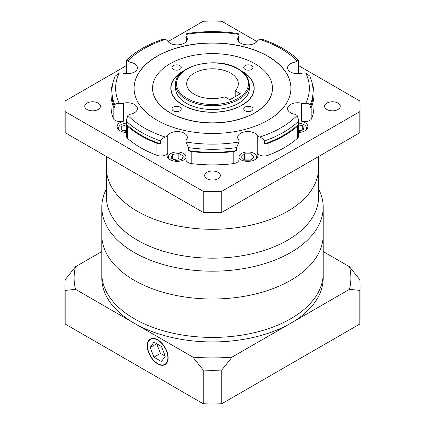 <?xml version="1.0" encoding="UTF-8"?>
<svg xmlns="http://www.w3.org/2000/svg" width="425" height="425" viewBox="0 0 425 425"><rect width="100%" height="100%" fill="white"/><g stroke="black" fill="none" stroke-linecap="round" stroke-linejoin="round"><path stroke-width="0.64" d="M318.585 188.923L319.467 190.836A110.697 63.909 180 0 1 323.197 207.288A110.697 63.909 180 0 1 254.862 266.332A110.697 63.909 180 0 1 134.226 252.477A110.697 63.909 180 0 1 101.803 207.288A110.697 63.909 180 0 1 105.533 190.836L106.415 188.923M101.803 207.288L101.803 235.094A110.697 63.909 0 0 0 134.226 280.288A110.697 63.909 0 0 0 254.862 294.142A110.697 63.909 0 0 0 323.197 235.094L323.197 278.03A110.697 63.909 0 0 1 290.774 323.223L232.071 357.117L221.744 370.101A147.597 85.213 180 0 1 203.256 370.101L192.929 357.117L134.226 323.223A110.697 63.909 0 0 0 290.774 323.223L349.483 289.329A138.375 79.889 0 0 0 349.483 266.73L359.81 279.719A147.597 85.213 180 0 1 360.097 285.053A147.597 85.213 180 0 1 359.81 290.392L349.483 289.329M106.415 156.522L106.415 168.061A106.085 61.248 0 0 0 137.488 211.368A106.085 61.248 0 0 0 253.098 224.644A106.085 61.248 0 0 0 318.585 168.061L318.585 196.94A106.085 61.248 0 0 1 253.098 253.523A106.085 61.248 0 0 1 137.488 240.247A106.085 61.248 0 0 1 106.415 196.94L106.415 168.061A106.085 61.248 0 0 0 137.488 211.368A106.085 61.248 0 0 0 253.098 224.644A106.085 61.248 0 0 0 318.585 168.061L318.585 156.522M360.097 285.053L360.097 318.702A147.597 85.213 180 0 1 359.81 324.041L221.744 403.75A147.597 85.213 180 0 1 203.256 403.75L65.19 324.041L65.19 290.392A147.597 85.213 180 0 1 64.903 285.053A147.597 85.213 180 0 1 65.19 279.719L75.517 266.73A138.375 79.889 0 0 0 75.517 289.329L134.226 323.223A110.697 63.909 0 0 1 101.803 278.03L101.803 273.509A110.697 63.909 0 0 0 134.226 318.702A110.697 63.909 0 0 1 101.803 273.509L101.803 235.094A110.697 63.909 0 0 0 134.226 280.288A110.697 63.909 0 0 0 254.862 294.142A110.697 63.909 0 0 0 323.197 235.094L323.197 207.288M134.226 318.702A110.697 63.909 0 0 0 254.862 332.557A110.697 63.909 0 0 0 323.197 273.509A110.697 63.909 0 0 1 254.862 332.557A110.697 63.909 0 0 1 134.226 318.702M167.886 357.717A14.392 8.309 -120 0 0 161.601 343.235A14.392 8.309 -120 0 0 150.514 339.378A14.392 8.309 -120 0 0 147.533 345.966A14.392 8.309 -120 0 0 153.813 360.448A14.392 8.309 -120 0 0 164.9 364.305A14.392 8.309 -120 0 0 167.886 357.717M147.268 345.817A14.758 8.521 -120 0 0 153.712 360.671A14.758 8.521 -120 0 0 165.086 364.623A14.758 8.521 -120 0 0 168.146 357.866A14.758 8.521 -120 0 0 161.702 343.017A14.758 8.521 -120 0 0 150.328 339.06A14.758 8.521 -120 0 0 147.268 345.817M192.929 357.117A138.375 79.889 0 0 0 232.071 357.117M323.197 251.558L349.483 266.73M65.19 324.041A147.597 85.213 180 0 1 64.903 318.702L64.903 285.053M75.517 266.73L101.803 251.558M359.81 324.041L359.81 290.392M221.744 403.75L221.744 370.101M203.256 403.75L203.256 370.101M75.517 289.329L65.19 290.392M165.24 356.192L161.473 346.487L153.94 342.136L150.174 347.496L153.94 357.202L161.473 361.547L165.24 356.192L160.464 353.435L153.94 357.202M150.174 347.496L156.697 343.729L160.464 353.435M230.764 73.158A25.829 14.912 0 0 0 202.613 69.923A25.829 14.912 0 0 0 186.671 83.704A25.829 14.912 0 0 0 194.236 94.244A25.829 14.912 0 0 0 224.782 96.82L229.851 99.742L240.29 93.718L235.222 90.796A25.829 14.912 0 0 0 238.329 83.704A25.829 14.912 0 0 0 230.764 73.158M165.352 137.068C163.078 137.902 161.463 139.188 160.517 140.925L160.517 143.937A7.379 4.261 180 0 1 156.883 143.246A101.474 58.586 0 0 1 127.622 126.353A7.379 4.261 180 0 1 126.427 124.259L126.416 120.02L127.888 115.441A96.863 55.925 0 0 0 144.011 127.766A96.863 55.925 0 0 0 165.352 137.068A7.379 4.261 0 0 0 167.779 135.246A10.147 5.86 180 0 1 184.376 133.285A10.147 5.86 180 0 1 187.345 137.424A10.147 5.86 180 0 1 186.527 139.729A7.379 4.261 0 0 0 185.932 141.403A7.379 4.261 0 0 0 186.012 142.008A96.863 55.925 0 0 0 238.988 142.008A7.379 4.261 0 0 0 239.068 141.403A7.379 4.261 0 0 0 238.473 139.729A10.147 5.86 180 0 1 237.655 137.424A10.147 5.86 180 0 1 243.918 132.01A10.147 5.86 180 0 1 254.979 133.285A10.147 5.86 180 0 1 257.221 135.246A7.379 4.261 0 0 0 259.648 137.068A96.863 55.925 0 0 0 297.112 115.441A7.379 4.261 0 0 0 293.951 114.038A10.147 5.86 180 0 1 290.551 112.742A10.147 5.86 180 0 1 287.582 108.603A10.147 5.86 180 0 1 301.718 103.217A7.379 4.261 0 0 0 305.671 103.514A96.863 55.925 0 0 0 305.671 72.925A7.379 4.261 0 0 0 301.718 73.228A10.147 5.86 180 0 1 290.551 71.979A10.147 5.86 180 0 1 287.582 67.841A10.147 5.86 180 0 1 293.951 62.401A7.379 4.261 0 0 0 297.112 60.998A96.863 55.925 0 0 0 259.648 39.371A7.379 4.261 0 0 0 257.221 41.198A10.147 5.86 180 0 1 240.624 43.159A10.147 5.86 180 0 1 237.655 39.015A10.147 5.86 180 0 1 238.473 36.715A7.379 4.261 0 0 0 239.068 35.036A7.379 4.261 0 0 0 238.988 34.43A96.863 55.925 0 0 0 186.012 34.43A7.379 4.261 0 0 0 185.932 35.036A7.379 4.261 0 0 0 186.527 36.715A10.147 5.86 180 0 1 187.345 39.015A10.147 5.86 180 0 1 181.082 44.428A10.147 5.86 180 0 1 170.021 43.159A10.147 5.86 180 0 1 167.779 41.198A7.379 4.261 0 0 0 166.148 39.769A7.379 4.261 0 0 0 165.352 39.371A96.863 55.925 0 0 0 127.888 60.998A7.379 4.261 0 0 0 128.578 61.46A7.379 4.261 0 0 0 131.049 62.401A10.147 5.86 180 0 1 134.449 63.697A10.147 5.86 180 0 1 137.418 67.841A10.147 5.86 180 0 1 123.282 73.228A7.379 4.261 0 0 0 119.329 72.925A96.863 55.925 0 0 0 119.329 103.514A7.379 4.261 0 0 0 123.282 103.217A10.147 5.86 180 0 1 134.449 104.46A10.147 5.86 180 0 1 137.418 108.603A10.147 5.86 180 0 1 131.049 114.038A7.379 4.261 0 0 0 127.888 115.441M126.427 124.259A100.55 58.055 0 0 0 141.398 135.293A100.55 58.055 0 0 0 160.517 143.937M251.637 65.625A4.611 2.662 0 0 0 246.612 65.046A4.611 2.662 0 0 0 243.764 67.506A4.611 2.662 0 0 0 245.113 69.392A4.611 2.662 0 0 0 250.139 69.966A4.611 2.662 0 0 0 252.987 67.506A4.611 2.662 0 0 0 251.637 65.625M179.887 65.625A4.611 2.662 0 0 0 174.861 65.046A4.611 2.662 0 0 0 172.013 67.506A4.611 2.662 0 0 0 173.363 69.392A4.611 2.662 0 0 0 178.388 69.966A4.611 2.662 0 0 0 181.236 67.506A4.611 2.662 0 0 0 179.887 65.625M179.887 107.052A4.611 2.662 0 0 0 174.861 106.473A4.611 2.662 0 0 0 172.013 108.933A4.611 2.662 0 0 0 173.363 110.819A4.611 2.662 0 0 0 178.388 111.392A4.611 2.662 0 0 0 181.236 108.933A4.611 2.662 0 0 0 179.887 107.052M251.637 107.052A4.611 2.662 0 0 0 246.612 106.473A4.611 2.662 0 0 0 243.764 108.933A4.611 2.662 0 0 0 245.113 110.819A4.611 2.662 0 0 0 250.139 111.392A4.611 2.662 0 0 0 252.987 108.933A4.611 2.662 0 0 0 251.637 107.052M186.41 103.286A36.901 21.303 0 0 0 226.621 107.902A36.901 21.303 0 0 0 249.401 88.219L249.401 84.453A36.901 21.303 180 0 1 226.621 104.136A36.901 21.303 180 0 1 186.41 99.519A36.901 21.303 180 0 1 175.599 84.453L175.599 88.219A36.901 21.303 0 0 0 186.41 103.286M183.117 71.288A41.512 23.965 0 0 0 170.988 88.219A41.512 23.965 0 0 0 183.148 105.166A41.512 23.965 0 0 0 228.384 110.362A41.512 23.965 0 0 0 254.012 88.219A41.512 23.965 0 0 0 241.883 71.288M183.924 70.688A41.698 24.071 0 0 0 170.802 88.219A41.698 24.071 0 0 0 183.016 105.241A41.698 24.071 0 0 0 228.459 110.463A41.698 24.071 0 0 0 254.198 88.219A41.698 24.071 0 0 0 241.984 71.198A41.698 24.071 0 0 0 241.076 70.688M152.538 88.294A59.962 34.616 0 0 0 152.538 88.373A59.962 34.616 0 0 0 170.101 112.848A59.962 34.616 0 0 0 235.445 120.355A59.962 34.616 0 0 0 272.462 88.373A59.962 34.616 0 0 0 272.462 88.294M170.101 112.699A59.962 34.616 0 0 0 235.445 120.206A59.962 34.616 0 0 0 272.462 88.219A59.962 34.616 0 0 0 254.899 63.739A59.962 34.616 0 0 0 189.555 56.238A59.962 34.616 0 0 0 152.538 88.219A59.962 34.616 0 0 0 170.101 112.699M267.947 56.212A78.412 45.268 0 0 0 182.495 46.394A78.412 45.268 0 0 0 134.088 88.219A78.412 45.268 0 0 0 157.053 120.233A78.412 45.268 0 0 0 242.505 130.045A78.412 45.268 0 0 0 290.913 88.219A78.412 45.268 0 0 0 267.947 56.212M290.913 88.294A78.412 45.268 0 0 0 267.947 56.36A78.412 45.268 0 0 0 182.553 46.532A78.412 45.268 0 0 0 134.088 88.294M337.965 103.094A7.841 4.526 0 0 0 329.423 102.117A7.841 4.526 0 0 0 324.583 106.298A7.841 4.526 0 0 0 326.878 109.496A7.841 4.526 0 0 0 335.426 110.479A7.841 4.526 0 0 0 340.266 106.298A7.841 4.526 0 0 0 337.965 103.094M98.122 103.094A7.841 4.526 0 0 0 89.574 102.117A7.841 4.526 0 0 0 84.734 106.298A7.841 4.526 0 0 0 87.035 109.496A7.841 4.526 0 0 0 95.577 110.479A7.841 4.526 0 0 0 100.417 106.298A7.841 4.526 0 0 0 98.122 103.094M218.046 172.332A7.841 4.526 0 0 0 209.498 171.349A7.841 4.526 0 0 0 204.659 175.536A7.841 4.526 0 0 0 206.954 178.734A7.841 4.526 0 0 0 215.502 179.717A7.841 4.526 0 0 0 220.341 175.536A7.841 4.526 0 0 0 218.046 172.332M297.112 115.441L298.584 120.02L298.573 124.259A7.379 4.261 180 0 1 297.378 126.353A101.474 58.586 0 0 1 268.117 143.246L268.117 155.3A7.379 4.261 180 0 1 257.221 153.324A10.147 5.86 180 0 1 257.948 155.502A10.147 5.86 180 0 1 251.685 160.916A10.147 5.86 180 0 1 240.624 159.646A10.147 5.86 180 0 1 239.068 158.482M185.932 158.482A10.147 5.86 180 0 1 170.021 159.646A10.147 5.86 180 0 1 167.052 155.502A10.147 5.86 180 0 1 167.779 153.324A7.379 4.261 180 0 1 156.883 155.3L156.883 143.246M126.416 132.515A10.147 5.86 180 0 1 120.1 130.82A10.147 5.86 180 0 1 117.125 126.677A10.147 5.86 180 0 1 123.282 121.29A7.379 4.261 180 0 1 115.164 120.387A7.379 4.261 180 0 1 113.156 118.246L113.156 106.192A7.379 4.261 180 0 0 114.883 108.162L114.883 105.15A100.55 58.055 180 0 1 111.95 91.232L111.95 94.244A100.55 58.055 0 0 0 114.883 108.162M312.141 83.162A101.474 58.586 0 0 1 313.974 94.244A101.474 58.586 0 0 1 311.844 106.192L311.844 118.246A7.379 4.261 180 0 1 301.718 121.29A10.147 5.86 180 0 1 304.9 122.538A10.147 5.86 180 0 1 307.875 126.677A10.147 5.86 180 0 1 298.584 132.515M255.744 159.152A8.766 5.058 0 0 0 256.567 157.011A8.766 5.058 0 0 0 254.001 153.43A8.766 5.058 0 0 0 244.773 152.262A8.766 5.058 0 0 0 239.068 156.607M185.135 159.152A8.766 5.058 0 0 0 185.932 157.409M185.932 156.607A8.766 5.058 0 0 0 183.393 153.43A8.766 5.058 0 0 0 173.846 152.336A8.766 5.058 0 0 0 168.433 157.011A8.766 5.058 0 0 0 169.256 159.152M305.665 130.326A8.766 5.058 0 0 0 306.489 128.185A8.766 5.058 0 0 0 303.923 124.61A8.766 5.058 0 0 0 298.584 123.149M119.329 103.514C117.396 103.365 116.009 103.642 115.164 104.338L114.883 105.15M127.888 60.998L126.469 60.207L126.416 60.472L126.416 73.679M126.469 60.207C135.612 51.361 147.719 44.407 162.796 39.339L165.352 39.371M311.844 118.246A101.474 58.586 0 0 0 313.974 106.298L313.974 94.244M112.859 83.162A101.474 58.586 0 0 0 111.026 94.244A101.474 58.586 0 0 0 113.156 106.192M111.026 94.244L111.026 106.298A101.474 58.586 0 0 0 113.156 118.246M127.622 126.353L127.622 138.407A101.474 58.586 0 0 0 156.883 155.3M188.397 147.592L188.397 150.604A7.379 4.261 180 0 0 191.808 151.603A101.474 58.586 0 0 0 233.192 151.603A7.379 4.261 180 0 0 236.603 150.604L236.603 147.592A100.55 58.055 180 0 1 188.397 147.592L186.012 142.008M191.808 151.603L191.808 163.652A101.474 58.586 0 0 0 233.192 163.652L233.192 151.603M268.117 155.3A101.474 58.586 0 0 0 297.378 138.407L297.378 126.353M305.671 72.925L309.841 76.165C311.971 81.079 313.039 86.1 313.05 91.232A100.55 58.055 180 0 1 310.117 105.15C309.65 103.753 308.162 103.211 305.671 103.514M298.584 73.679L298.584 60.472L298.531 60.207L297.112 60.998M186.012 34.43L186.841 33.575C203.947 30.972 221.053 30.972 238.159 33.575L238.988 34.43M259.648 39.371L262.204 39.339C277.281 44.407 289.388 51.361 298.531 60.207M111.95 91.232C111.961 86.1 113.029 81.079 115.159 76.165L119.329 72.925M127.622 138.407A7.379 4.261 180 0 1 126.416 136.069L126.416 120.02M191.808 163.652A7.379 4.261 180 0 1 185.932 159.481L185.932 141.403M311.844 106.192A7.379 4.261 180 0 1 310.117 108.162L310.117 105.15M298.584 120.02L298.584 136.069A7.379 4.261 180 0 1 297.378 138.407M268.117 143.246A7.379 4.261 180 0 1 264.483 143.937L264.483 140.925C263.537 139.193 261.928 137.907 259.648 137.068M238.988 142.008L236.603 147.592M239.068 141.403L239.068 159.481A7.379 4.261 180 0 1 233.192 163.652M256.934 41.57L221.744 21.25A147.597 85.213 0 0 0 203.256 21.25L168.066 41.57M126.416 65.615L65.19 100.959A147.597 85.213 0 0 0 64.903 106.298A147.597 85.213 0 0 0 65.19 111.632L203.256 191.346A147.597 85.213 0 0 0 221.744 191.346L359.81 111.632A147.597 85.213 0 0 0 360.097 106.298A147.597 85.213 0 0 0 359.81 100.959L298.584 65.615M239.068 157.409A8.766 5.058 0 0 0 239.865 159.152M126.416 123.149A8.766 5.058 0 0 0 118.511 128.185A8.766 5.058 0 0 0 119.335 130.326M244.609 153.813L241.411 157.011L244.609 160.204L251 160.204L254.192 157.011L251 153.813L244.609 153.813L244.609 159.088L244.046 159.646M178.851 153.446L172.678 154.397L171.025 157.962L175.546 160.576L181.719 159.619L183.372 156.055L178.851 153.446L178.851 158.716L173.708 159.513M126.416 124.78L121.736 126.342L121.736 130.029L126.416 131.591M298.584 131.628L299.381 131.75L303.902 129.142L302.244 125.577L298.584 125.008M251.558 159.646L251 159.088L244.609 159.088M251 159.088L251 153.813M172.678 158.918L172.678 154.397M180.689 159.779L178.851 158.716M121.736 130.029L121.736 126.342M126.416 130.055L124.111 130.82M301.219 130.688L298.584 130.284M302.244 130.098L302.244 125.577M64.903 106.298L64.903 127.388A147.597 85.213 0 0 0 65.19 132.722L203.256 212.436A147.597 85.213 0 0 0 221.744 212.436L359.81 132.722A147.597 85.213 0 0 0 360.097 127.388L360.097 106.298M359.81 132.722L359.81 111.632M221.744 212.436L221.744 191.346M203.256 212.436L203.256 191.346M65.19 132.722L65.19 111.632M188.397 150.604A100.55 58.055 0 0 0 236.603 150.604M264.483 143.937A100.55 58.055 0 0 0 298.573 124.259M310.117 108.162A100.55 58.055 0 0 0 313.05 94.244L313.05 91.232M235.222 96.645L235.222 90.796M160.517 140.925A100.55 58.055 180 0 1 141.398 132.281A100.55 58.055 180 0 1 126.427 121.247M187.058 98.387A35.976 20.772 0 0 0 237.942 98.387A35.976 20.772 0 0 0 237.942 69.015A35.976 20.772 0 0 0 187.058 69.015A35.976 20.772 0 0 0 187.058 98.387M167.779 135.246L167.779 153.324M123.282 103.217L123.282 121.29M131.049 62.401L131.049 73.275M238.473 41.321L238.473 36.715M293.951 73.275L293.951 62.401M301.718 121.29L301.718 103.217M186.527 36.715L186.527 41.321M257.221 153.324L257.221 135.246M298.573 121.247A100.55 58.055 180 0 1 264.483 140.925M152.15 338.433L150.514 339.378M166.542 363.359L164.9 364.305M249.401 84.453L247.791 78.088C245.932 74.556 242.803 71.517 238.398 68.967C217.292 55.51 174.154 65.578 175.599 84.453M254.012 90.483L254.012 88.219M256.567 157.011L256.567 158.456M306.489 128.185L306.489 129.63M239.068 35.036L239.068 41.995M185.932 41.995L185.932 35.036M168.433 157.011L168.433 158.456M118.511 128.185L118.511 129.63M170.988 90.483L170.988 88.219"/></g></svg>
